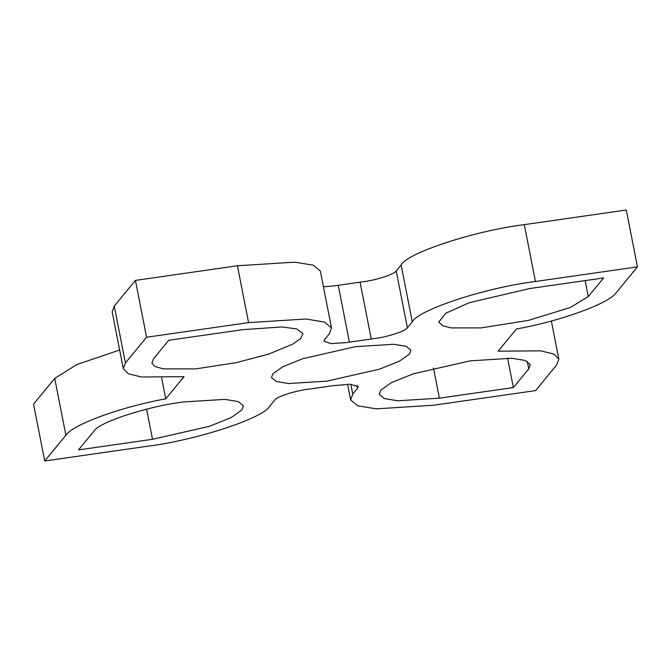 <?xml version="1.0" encoding="UTF-8"?>
<svg xmlns="http://www.w3.org/2000/svg" width="671" height="671" viewBox="0 0 671 671"><rect width="100%" height="100%" fill="white"/><g stroke="black" fill="none" stroke-linecap="round" stroke-linejoin="round"><path stroke-width="1.01" d="M327.045 381.12L288.673 383.535L276.259 381.505L271.52 377.58L272.912 373.697L282.927 366.668L302.948 358.649L355.395 346.681L393.768 344.265L406.173 346.295L410.92 350.228L409.52 354.112L399.505 361.132L379.492 369.151L327.045 381.12M470.103 360.864L511.671 358.247L525.116 360.444L530.249 364.705L528.74 368.907L513.382 387.561L439.388 398.171L397.819 400.788L384.374 398.591L379.232 394.33L380.751 390.128L391.596 382.512L413.277 373.831L470.103 360.864M183.225 401.988L224.793 399.371L238.239 401.568L243.38 405.829L241.862 410.031L231.017 417.647L209.335 426.328L152.51 439.295L78.515 449.905L93.873 431.252C98.167 422.495 147.301 406.4 183.225 401.988M357.098 385.414L357.643 388.19L358.197 386.639L350.17 384.206L332.757 385.724L310.916 388.861C297.37 390.077 276.2 396.636 274.766 400.075L269.868 406.022C263.955 418.092 196.217 440.268 146.697 446.358L44.705 460.977L33.55 404.135L54.72 378.419L76.679 364.605L119.648 350.002M323.43 286.802L335.014 285.779L360.084 282.139L371.239 338.989L374.393 338.578C387.662 336.943 405.804 331.004 407.389 327.775L412.279 321.82C418.201 309.759 485.93 287.574 535.45 281.493L637.45 266.865L626.295 210.023L524.303 224.642L535.45 281.493M360.084 282.139L363.246 281.728C376.506 280.101 394.649 274.162 396.234 270.925L401.132 264.978C407.045 252.908 474.783 230.732 524.303 224.642M371.239 338.989L346.161 342.621L330.811 343.594L323.95 341.204L324.512 339.652L329.411 333.705L331.499 327.909L324.412 322.038L305.884 319.002L248.58 322.617L146.58 337.236L135.433 280.394L237.425 265.766L248.58 322.617M54.72 378.419L65.875 435.261C72.309 424.668 121.258 406.819 165.737 398.842L184.005 376.657L141.464 376.993L128.446 373.822L123.321 368.748L112.166 311.906L114.263 306.102L135.433 280.394M161.627 377.882L165.737 398.842M114.263 306.102L125.41 362.952L123.321 368.748M125.41 362.952L146.58 337.236M331.499 327.909L320.344 271.059L313.265 265.188L294.728 262.16L237.425 265.766M357.643 388.19L352.745 394.137L350.656 399.941L357.735 405.812L376.272 408.84L433.575 405.234L535.567 390.606L556.737 364.898L558.834 359.094L553.709 354.02L540.692 350.849L498.142 351.193L516.41 329C560.897 321.023 609.838 303.175 616.28 292.581L637.45 266.865M65.875 435.261L44.705 460.977M153.416 358.935L168.773 340.281L242.768 329.671L281.895 326.945L296.708 328.899L302.923 333.512L300.633 338.57L292.892 344.08L268.87 354.011L236.502 362.608L195.689 368.899L163.305 368.882L154.934 366.483L151.898 363.137L153.416 358.935M529.637 288.547L603.632 277.945L588.274 296.59L570.199 307.544L528.413 320.377L480.948 327.909L451.097 327.893L442.751 325.821L438.775 322.013L445.804 313.24L469.239 302.713L529.637 288.547M513.382 387.561L507.595 358.088M528.74 368.907L527.263 361.384M152.51 439.295L146.605 409.176M396.234 270.925L407.389 327.775M338.243 285.276L349.398 342.118M401.132 264.978L412.279 321.82M350.799 384.223L352.745 394.137M439.388 398.171L433.474 368.052M588.274 296.59L585.137 280.595M558.834 359.094L551.352 320.998M350.656 399.941L347.57 384.198"/></g></svg>
